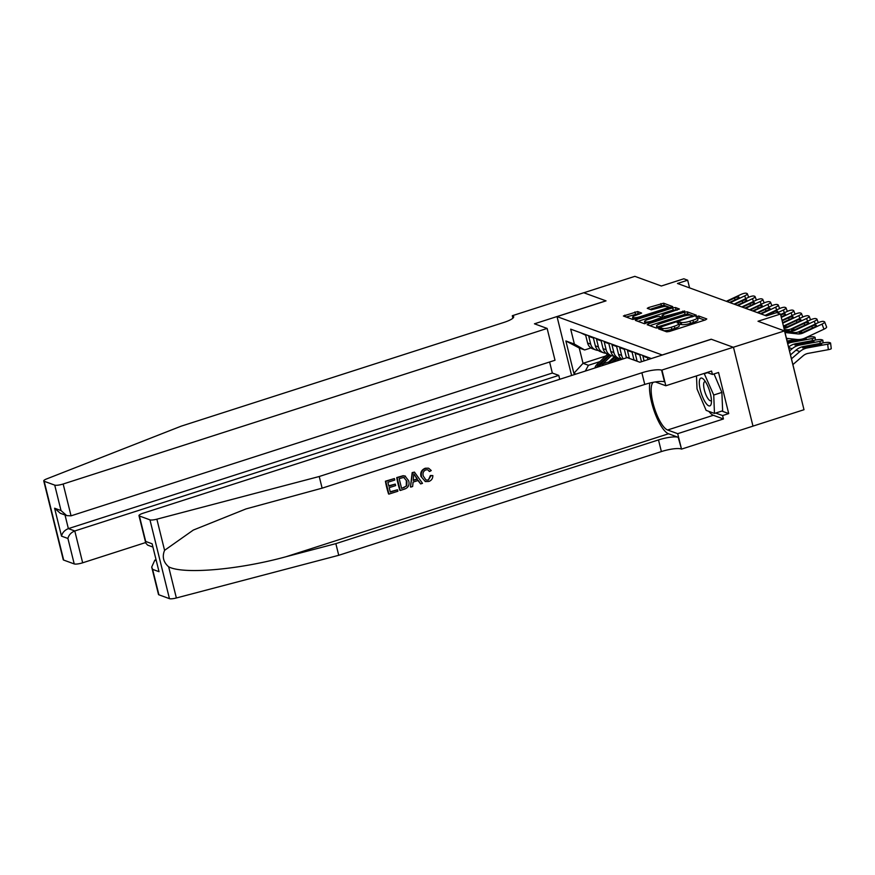 <?xml version="1.0" encoding="UTF-8"?>
<svg xmlns="http://www.w3.org/2000/svg" width="875" height="875" viewBox="0 0 875 875"><rect width="100%" height="100%" fill="white"/><g stroke="black" fill="none" stroke-linecap="round" stroke-linejoin="round"><path stroke-width="1.31" d="M659.509 328.256L658.634 328.902L666.695 331.833L669.463 331.472L705.545 319.867L706.792 318.948L698.72 316.006L695.822 316.827L696.959 317.297A7.055 1.52 -13.9 0 1 697.397 317.658A7.055 1.52 -13.9 0 1 692.978 320.239L689.97 321.202A7.055 1.52 -13.9 0 1 681.122 322.383L678.147 322.262L677.184 322.82L678.322 323.28A7.055 1.52 -13.9 0 1 678.759 323.652A7.055 1.52 -13.9 0 1 674.33 326.233L671.333 327.195A7.055 1.52 -13.9 0 1 662.484 328.377L659.509 328.256M637.678 311.555L623.405 315.984L632.505 319.364L635.272 319.003L672.722 306.6L663.633 303.209L648.648 307.508L647.259 308.317L651.23 309.827L660.056 307.519A5.895 1.269 -13.9 0 1 667.811 306.841A5.895 1.269 -13.9 0 1 664.125 308.995L640.369 316.63A5.895 1.269 -13.9 0 1 632.614 317.308A5.895 1.269 -13.9 0 1 636.311 315.153L641.648 313.075L637.678 311.555L638.203 313.688L626.139 317.045M512.903 318.183L512.291 315.722L583.767 292.742L606.036 300.869L557.036 316.619L662.2 354.977L711.211 339.216L733.447 347.331L711.331 339.259L639.855 362.239L627.178 357.612L143.205 513.188A6.737 1.444 -13.9 0 0 138.983 515.648A6.737 1.444 -13.9 0 0 139.398 515.998L149.953 519.848A6.737 1.444 -13.9 0 0 156.866 519.181L319.233 476.503L641.878 372.783A15.728 3.38 166.1 0 1 661.587 370.158L784.503 330.914L758.012 321.256L780.478 314.038L776.606 312.627L766.402 315.908L677.469 283.478L687.673 280.197L683.812 278.786L661.347 286.005L634.856 276.347L583.811 292.764L605.927 300.825L534.45 323.805L547.138 328.431L63.164 484.006L71.05 515.834L555.013 360.259L547.138 328.431M648.397 323.794L647.15 324.712L656.108 327.972L658.875 327.611L696.336 315.208L687.247 311.828L684.48 312.189L648.397 323.794L648.769 325.303M644.306 323.673L635.348 320.403L636.595 319.484L672.678 307.891L675.434 307.519L679.405 309.028L663.392 314.541L662.014 315.35L664.694 316.389L684.72 310.953L644.306 323.673M784.503 330.914L803.994 409.719L752.981 426.114L733.491 347.342M647.992 359.625L647.533 357.788L642.895 356.092L644.077 360.883M641.473 361.714L639.8 354.966L635.163 353.281L637.087 361.047A8.98 8.356 -70 0 0 637.142 361.244M634.047 360.117A8.98 8.356 110 0 1 633.992 359.92L632.067 352.144L627.43 350.459L629.355 358.225A8.98 8.356 -70 0 0 629.398 358.422M626.478 357.842A8.98 8.356 110 0 1 626.259 357.098L624.334 349.333L619.697 347.637L621.622 355.414A8.98 8.356 -70 0 0 623.339 358.848M621.994 359.275A8.98 8.356 110 0 1 618.527 354.277L616.602 346.511L611.964 344.816L613.889 352.592A8.98 8.356 -70 0 0 618.975 358.4A8.98 8.356 -70 0 0 621.436 358.87M618.975 358.4L615.88 357.273A8.98 8.356 110 0 1 610.794 351.466L608.869 343.689L604.231 341.994L606.156 349.77A8.98 8.356 -70 0 0 611.242 355.589A8.98 8.356 -70 0 0 613.703 356.059M611.242 355.589L608.147 354.452A8.98 8.356 110 0 1 603.061 348.644L601.136 340.867L596.498 339.172L598.423 346.948A8.98 8.356 -70 0 0 603.509 352.767A8.98 8.356 -70 0 0 605.97 353.237M603.509 352.767L600.414 351.641A8.98 8.356 110 0 1 595.328 345.822L593.403 338.045L588.766 336.361L590.691 344.127A8.98 8.356 -70 0 0 595.777 349.945A8.98 8.356 -70 0 0 598.238 350.416M597.439 367.172A8.98 8.356 110 0 1 601.661 364.23L610.892 361.266M571.594 375.484L557.036 316.619M575.936 374.084L573.88 373.33L565.873 340.966L574.372 344.061L570.686 329.153L651.306 358.553M580.869 332.872L585.67 335.223L587.595 343A8.98 8.356 110 0 0 592.681 348.819L595.777 349.945M605.609 356.059L583.034 363.322L588.448 365.291L599.889 361.616M613.878 357.12L614.841 356.803M799.837 392.886L780.478 314.038M689.577 287.897L687.673 280.197M590.953 347.933L584.653 349.956L579.239 347.988L583.034 363.322L573.88 373.33M574.372 344.061L584.653 349.956M588.448 365.291L585.298 371.077M565.873 340.966L579.239 347.988M663.206 330.564A7.055 1.52 -13.9 0 0 671.858 329.328L671.333 327.195M678.759 323.652L679.284 325.784A7.055 1.52 -13.9 0 1 674.866 328.366L671.858 329.328M697.397 317.658L697.922 319.791A7.055 1.52 -13.9 0 1 693.503 322.372L690.495 323.334A7.055 1.52 -13.9 0 1 681.658 324.516L678.923 324.319M704.725 320.141L699.245 318.139L697.561 318.325M691.261 315.23L687.772 313.95L685.005 314.322L649.742 325.653M694.137 316.269L692.628 315.722M658.077 326.769L691.688 316.334L692.65 315.766L691.458 315.284A7.055 1.52 -13.9 0 0 682.609 316.466L660.964 323.422A7.055 1.52 -13.9 0 0 656.545 326.003A7.055 1.52 -13.9 0 0 656.983 326.364L658.328 327.764M637.941 321.355L673.203 310.012L672.678 307.891M677.206 310.1L673.203 310.012M662.605 317.308L663.688 317.964M648.211 319.419A5.895 1.269 -13.9 0 0 644.514 321.584A5.895 1.269 -13.9 0 0 652.269 320.906L661.883 317.297L659.345 316.367L656.578 316.728L648.211 319.419M645.039 323.706A5.895 1.269 -13.9 0 0 645.05 323.717L644.514 321.584M639.45 314.136L638.203 313.688M667.264 306.48L664.158 305.342L661.402 305.714L649.994 309.378M670.523 307.661L667.603 306.6M792.969 364.525L803.053 355.841A11.233 10.445 -70 0 1 808.15 353.38L828.341 349.672L827.673 344.181A4.495 0.787 -6.9 0 0 830.583 343.077A4.495 0.787 -6.9 0 0 830.309 342.847L829.533 342.573A4.495 0.787 -6.9 0 0 823.802 342.77L803.611 346.478L804.934 346.62L805.306 347.845M791.536 358.739L799.848 351.586A16.844 15.673 -70 0 1 807.483 347.889L827.673 344.181M790.573 354.834L795.977 350.175A16.844 15.673 -70 0 1 803.611 346.478M817.13 345.734L816.966 344.411A3.598 0.634 173.1 0 1 821.548 344.247A3.598 0.634 173.1 0 1 821.778 344.433A3.598 0.634 173.1 0 1 819.438 345.319L802.627 347.747M802.845 347.944L804.333 346.741M816.966 344.411L804.934 346.62M830.583 343.077L831.25 348.567A4.495 0.787 173.1 0 1 828.341 349.672M784.798 331.516L793.756 332.5A11.233 10.445 110 0 0 799.225 331.57L818.147 322.711A4.495 1.127 -21 0 1 823.616 321.442L824.381 321.716A4.495 1.127 -21 0 1 824.666 321.945A4.495 1.127 -21 0 1 822.019 324.122L803.097 332.981L799.181 332.73M786.483 338.308L796.841 339.456A16.844 15.673 110 0 0 805.044 338.056L823.966 329.197L822.019 324.122M785.05 332.522L797.628 333.911A11.233 10.445 110 0 0 803.097 332.981M824.666 321.945L826.612 327.02A4.495 1.127 159 0 1 823.966 329.197M799.4 332.916L801.38 331.144L811.792 326.266A3.598 0.897 159 0 1 816.156 325.248A3.598 0.897 159 0 1 816.375 325.434A3.598 0.897 159 0 1 814.264 327.173L802.266 332.675M705.83 403.058A14.602 4.331 -107.8 0 0 711.364 402.981A14.602 4.331 -107.8 0 0 704.922 380.92A14.602 4.331 -107.8 0 0 703.828 379.564A14.602 4.331 -107.8 0 0 699.377 384.519A14.602 4.331 -107.8 0 0 705.83 403.058M705.48 381.752A9.997 2.964 -107.8 0 0 704.725 381.697A9.997 2.964 -107.8 0 0 704.036 388.566A9.997 2.964 -107.8 0 0 708.105 398.792A9.997 2.964 -107.8 0 0 710.85 400.728A9.997 2.964 -107.8 0 0 711.43 400.247M714.044 373.942L721.886 392.405L722.641 410.802L714.47 413.427L706.125 410.375L697.025 388.948L696.489 375.9M704.167 373.439L713.727 395.03L714.47 413.427M707.503 372.673L704.616 373.603M721.886 392.405L713.727 395.03M397.523 489.759L397.884 491.236L388.927 494.113L385.766 481.337L394.406 478.559L394.778 480.036L387.866 482.256L388.839 486.183L395.281 484.116L395.642 485.592L389.2 487.659L390.294 492.089L397.523 489.759L390.228 491.794M395.281 484.116L388.741 485.8M394.406 478.559L385.427 481.206A29.258 8.684 -107.8 0 0 388.587 493.992L388.927 494.113M404.939 475.978L408.702 480.791C409.73 484.87 408.373 487.627 404.633 489.07L400.247 490.481L397.075 477.706L403.484 475.847L405.486 476.186M405.059 476.022L403.113 475.716L396.736 477.575A29.258 8.684 -107.8 0 0 399.897 490.35L400.247 490.481M431.014 475.716L432.841 475.584L430.412 475.497L428.367 480.025L431.014 475.716L430.412 475.497M421.575 476.623C420.678 472.675 422.034 469.919 425.622 468.355L428.367 468.169L425.283 468.234C421.608 469.755 420.164 472.478 420.952 476.394L425.305 481.567L420.952 476.394M649.819 383.031A29.258 8.684 -107.8 0 0 654.752 412.606A29.258 8.684 -107.8 0 0 668.533 433.77L678.202 437.303L681.516 449.116L752.981 426.136M319.233 476.503L322.12 488.162L245.995 508.922L193.32 530.064L164.577 550.331C161.984 556.686 163.352 562.177 168.656 566.814C183.181 574.558 238.623 569.8 286.07 556.719L335.847 543.638L658.492 439.917A15.728 3.38 166.1 0 1 678.202 437.303M414.466 472.106L412.169 472.609L410.473 486.948L412.519 472.741L414.466 472.106L422.494 483.328L420.667 483.919L418.294 480.43L413.077 482.114L412.65 486.489L410.812 487.08M417.714 480.222L420.667 483.919M155.761 559.847L154.831 560.142L155.936 560.547M335.847 543.638L338.734 555.297L661.38 451.577A15.728 3.38 166.1 0 1 681.089 448.963M661.587 370.158L664.475 381.817A15.728 3.38 166.1 0 0 644.766 384.442L322.12 488.162M139.398 515.998L145.698 541.45L152.119 543.791L159.02 571.692L152.6 569.352L158.9 594.803L169.455 598.653L149.953 519.848M168.656 566.814L176.367 597.975L338.734 555.297M662.014 370.322L665.831 385.755L711.572 371.055L712.425 374.456L707.055 372.509M721.798 411.064L728.722 413.591L718.55 372.488L712.425 374.456M728.722 413.591L722.597 415.559L723.439 418.972L677.698 433.672L681.516 449.116M665.831 385.755L655.747 382.08A25.266 7.503 -107.8 0 0 655.288 381.938M653.341 382.277A25.266 7.503 -107.8 0 0 654.008 406.667A25.266 7.503 -107.8 0 0 667.603 429.997L677.698 433.672M176.367 597.975A6.737 1.444 166.1 0 1 169.455 598.653M158.9 594.803A6.737 1.444 166.1 0 1 158.484 594.453L151.703 567.055L154.831 560.142M723.439 418.972L713.344 415.286A25.266 7.503 72.2 0 1 708.848 411.37M715.673 413.044L722.597 415.559M145.698 541.45L145.764 543.047L147.634 545.125L152.567 546.93M152.119 543.791L159.02 571.692M152.6 569.352L151.703 567.055M428.772 468.322L431.255 470.542L429.625 471.494L427.875 469.831L425.895 469.853C423.347 471.078 422.483 473.156 423.292 476.066L425.994 480.003L428.367 480.025M429.625 471.494L429.045 471.275M432.841 475.584C432.841 478.505 431.517 480.462 428.892 481.447L425.305 481.567M413.602 476.525L413.23 480.473L417.408 479.128L413.864 473.9L413.602 476.525M417.408 479.128L413.273 480.036M415.384 476.153L416.795 478.898M401.603 488.447L406.798 485.8L406.962 481.316L403.747 477.433L399.175 478.625L401.603 488.447M404.338 477.564L403.747 477.433M404.13 487.637L401.538 488.162M406.798 485.8L403.67 487.473M406.962 481.316L406.339 481.086L406.284 485.614M145.644 542.555L82.666 562.8A6.737 1.444 166.1 0 1 74.222 563.927L63.667 560.077A6.737 1.444 166.1 0 1 63.252 559.727L43.75 480.922A6.737 1.444 -13.9 0 1 46.572 478.953L181.191 426.158L503.836 322.448A15.728 3.38 -13.9 0 0 513.691 316.695A15.728 3.38 -13.9 0 0 512.717 315.875L512.291 315.722M74.222 563.927L67.922 538.475L61.502 536.134L54.6 508.233L61.02 510.573L54.72 485.122L44.166 481.272L63.667 560.077M559.727 379.302L558.753 375.386L552.333 373.045L549.609 361.998M558.753 375.386L74.791 530.961L82.666 562.8M54.72 485.122A6.737 1.444 -13.9 0 0 63.164 484.006M552.333 373.045L68.37 528.62L74.791 530.961C71.05 532.503 68.764 535.008 67.922 538.475M61.502 536.134C62.344 532.667 64.63 530.163 68.37 528.62L65.002 514.992M54.6 508.233L60.298 513.275L66.719 515.616L71.05 515.834M61.02 510.573L66.719 515.616M789.6 350.93L792.105 348.775A16.844 15.673 -70 0 1 799.75 345.078L819.941 341.359A4.495 0.787 -6.9 0 0 822.85 340.255A4.495 0.787 -6.9 0 0 822.577 340.036L821.8 339.752A4.495 0.787 -6.9 0 0 816.069 339.959L795.878 343.667L797.202 343.798L797.573 345.034M788.637 347.025A16.844 15.673 -70 0 1 795.878 343.667M809.397 342.923L809.233 341.589A3.598 0.634 173.1 0 1 813.816 341.425A3.598 0.634 173.1 0 1 814.034 341.611A3.598 0.634 173.1 0 1 811.705 342.497L794.894 344.936M795.113 345.122L796.6 343.93M809.233 341.589L797.202 343.798M787.806 343.667A16.844 15.673 -70 0 1 792.006 342.256L812.208 338.548A4.495 0.787 -6.9 0 0 815.117 337.433A4.495 0.787 -6.9 0 0 814.844 337.214L814.067 336.93A4.495 0.787 -6.9 0 0 808.336 337.137L806.159 337.531M787.161 341.053A16.844 15.673 -70 0 1 788.145 340.845L796.141 339.38M804.07 338.472A3.598 0.634 173.1 0 1 806.083 338.603A3.598 0.634 173.1 0 1 806.302 338.789A3.598 0.634 173.1 0 1 803.972 339.675L791.295 341.994L787.38 342.3L789.469 340.977L789.841 342.212M797.486 339.511L789.469 340.977M786.647 338.997L788.922 338.581M787.631 338.439L786.559 338.636M784.295 329.492L786.023 329.678A11.233 10.445 110 0 0 791.492 328.748L810.414 319.889A4.495 1.127 -21 0 1 815.883 318.62L816.648 318.894A4.495 1.127 -21 0 1 816.933 319.123A4.495 1.127 -21 0 1 814.275 321.3L795.364 330.159L791.448 329.908M784.547 330.498L789.895 331.089A11.233 10.445 110 0 0 795.364 330.159M791.667 330.105L793.647 328.322L804.048 323.444A3.598 0.897 159 0 1 808.423 322.427A3.598 0.897 159 0 1 808.642 322.612A3.598 0.897 159 0 1 806.531 324.352L794.533 329.853M783.453 326.069A11.233 10.445 110 0 0 783.759 325.927L802.681 317.067A4.495 1.127 -21 0 1 808.15 315.798L808.916 316.083A4.495 1.127 -21 0 1 809.189 316.302A4.495 1.127 -21 0 1 806.542 318.478L787.631 327.337L783.716 327.097M784 328.3A11.233 10.445 110 0 0 787.631 327.337M783.934 327.283L785.914 325.5L796.316 320.633A3.598 0.897 159 0 1 800.691 319.616A3.598 0.897 159 0 1 800.909 319.791A3.598 0.897 159 0 1 798.798 321.53L786.8 327.042M782.02 320.305L794.948 314.245A4.495 1.127 -21 0 1 800.417 312.977L801.183 313.261A4.495 1.127 -21 0 1 801.456 313.491A4.495 1.127 -21 0 1 798.809 315.656L782.742 323.192M782.152 320.819L788.583 317.811A3.598 0.897 159 0 1 792.958 316.794A3.598 0.897 159 0 1 793.177 316.969A3.598 0.897 159 0 1 791.066 318.708L782.611 322.667M780.598 314.53L787.216 311.434A4.495 1.127 -21 0 1 792.684 310.155L793.45 310.439A4.495 1.127 -21 0 1 793.723 310.669A4.495 1.127 -21 0 1 791.077 312.834L781.309 317.417M780.73 315.044L780.85 314.989A3.598 0.897 159 0 1 785.225 313.972A3.598 0.897 159 0 1 785.444 314.158A3.598 0.897 159 0 1 783.333 315.886L781.178 316.892M764.991 315.394L779.483 308.613A4.495 1.127 -21 0 1 784.952 307.333L785.717 307.617A4.495 1.127 -21 0 1 785.991 307.847A4.495 1.127 -21 0 1 783.344 310.023L777.262 312.867M765.691 315.656L773.117 312.167A3.598 0.897 159 0 1 777.492 311.15A3.598 0.897 159 0 1 777.711 311.336A3.598 0.897 159 0 1 776.234 312.747M757.258 312.572L771.75 305.791A4.495 1.127 -21 0 1 777.208 304.522L777.984 304.795A4.495 1.127 -21 0 1 778.258 305.025A4.495 1.127 -21 0 1 775.611 307.202L761.119 313.983M757.958 312.834L765.384 309.345A3.598 0.897 159 0 1 769.759 308.328A3.598 0.897 159 0 1 769.978 308.514A3.598 0.897 159 0 1 767.856 310.253L760.43 313.731M749.525 309.761L764.017 302.969A4.495 1.127 -21 0 1 769.475 301.7L770.252 301.973A4.495 1.127 -21 0 1 770.525 302.203A4.495 1.127 -21 0 1 767.878 304.38L753.386 311.172M750.225 310.012L757.652 306.523A3.598 0.897 159 0 1 762.027 305.506A3.598 0.897 159 0 1 762.245 305.692A3.598 0.897 159 0 1 760.123 307.431L752.697 310.909M741.792 306.939L756.284 300.147A4.495 1.127 -21 0 1 761.742 298.878L762.519 299.162A4.495 1.127 -21 0 1 762.792 299.381A4.495 1.127 -21 0 1 760.145 301.558L745.653 308.35M742.481 307.191L749.919 303.713A3.598 0.897 159 0 1 754.294 302.695A3.598 0.897 159 0 1 754.513 302.87A3.598 0.897 159 0 1 752.391 304.609L744.964 308.098M616.394 361.08L618.811 358.728A17.183 15.991 -70 0 1 619.106 358.455M608.453 363.628L614.939 357.317A17.183 15.991 -70 0 1 615.267 357.022M613.375 362.053L617.345 358.192A17.183 15.991 -70 0 1 617.641 357.919M616.711 357.58A17.183 15.991 110 0 0 616.416 357.853L611.472 362.666M734.059 304.117L748.552 297.325A4.495 1.127 -21 0 1 754.009 296.056L754.786 296.341A4.495 1.127 -21 0 1 755.059 296.57A4.495 1.127 -21 0 1 752.412 298.736L737.92 305.528M734.748 304.369L742.186 300.891A3.598 0.897 159 0 1 746.561 299.873A3.598 0.897 159 0 1 746.78 300.048A3.598 0.897 159 0 1 744.658 301.788L737.231 305.277M608.858 361.911L612.883 358.006A14.262 13.267 -70 0 1 614.523 356.628M602.941 363.814L611.078 355.917A17.183 15.991 -70 0 1 611.373 355.633M594.934 367.981A5.95 5.534 -70 0 1 596.717 364.7L607.206 354.506A17.183 15.991 -70 0 1 607.523 354.2M599.211 365.477L609.602 355.381A17.183 15.991 -70 0 1 609.897 355.097M608.978 354.758A17.183 15.991 110 0 0 608.683 355.042L598.183 365.236A5.95 5.534 110 0 0 596.739 367.402M726.327 301.295L740.808 294.514A4.495 1.127 -21 0 1 746.277 293.234L747.053 293.519A4.495 1.127 -21 0 1 747.327 293.748A4.495 1.127 -21 0 1 744.68 295.914L730.188 302.706M727.016 301.547L734.453 298.069A3.598 0.897 159 0 1 738.828 297.052A3.598 0.897 159 0 1 739.047 297.238A3.598 0.897 159 0 1 736.925 298.966L729.498 302.455M601.661 364.23L603.98 365.072M587.595 343L590.691 344.127M595.328 345.822L598.423 346.948M603.061 348.644L606.156 349.77M610.794 351.466L613.889 352.592M618.527 354.277L621.622 355.414M626.259 357.098L629.355 358.225M633.992 359.92L637.087 361.047M663.009 330.488L662.484 328.377M674.866 328.366L674.33 326.233M680.608 324.133L680.083 322M681.658 324.516L681.122 322.383M690.495 323.334L689.97 321.202M693.503 322.372L692.978 320.239M699.245 318.139L698.72 316.006M661.959 330.116L661.445 327.994M685.005 314.322L684.48 312.189M687.772 313.95L687.247 311.828M660.188 327.184L660.013 326.517M691.852 317.002L691.688 316.334M657.377 327.961L656.983 326.364M636.967 320.994L636.595 319.484M675.97 309.652L675.434 307.519M662.67 317.592L662.145 315.459M664.978 317.548L664.694 316.389M667.625 316.695L667.45 316.017M682.85 311.795L682.686 311.128M652.444 321.573L652.269 320.906M660.811 318.883L660.636 318.216M640.533 317.308L640.369 316.63M664.289 309.673L664.125 308.995M649.02 309.028L648.648 307.508M661.402 305.714L660.866 303.581M664.158 305.342L663.633 303.209M625.166 316.695L624.794 315.175M635.436 314.059L634.911 311.927M795.977 350.175L799.848 351.586M806.761 347.627L807.483 347.889M800.067 331.877L799.225 331.57M797.628 333.911L793.756 332.5M812.459 328.016L811.792 326.266M801.38 331.144L801.719 332.839M286.07 556.719L668.533 433.77M658.492 439.917L661.38 451.577M644.766 384.442L641.878 372.783M156.866 519.181L164.577 550.331M713.344 415.286L667.603 429.997M513.209 317.866L512.717 315.875M820.192 343.438L819.941 341.359M788.769 347.55L792.105 348.775M799.028 344.816L799.75 345.078M812.459 340.616L812.208 338.548M788.145 340.845L788.867 341.108M791.295 341.994L792.006 342.256M801.664 340.102L801.555 339.227M815.325 324.034L814.275 321.3M792.334 329.055L791.492 328.748M789.895 331.089L786.023 329.678M804.727 325.194L804.048 323.444M793.647 328.322L793.986 330.017M807.592 321.213L806.542 318.478M784.602 326.233L783.759 325.927M796.994 322.372L796.316 320.633M785.914 325.5L786.253 327.195M799.859 318.391L798.809 315.656M789.261 319.561L788.583 317.811M792.127 315.569L791.077 312.834M781.528 316.739L780.85 314.989M784.394 312.747L783.344 310.023M773.664 313.578L773.117 312.167M776.661 309.925L775.611 307.202M766.062 311.095L765.384 309.345M768.928 307.114L767.878 304.38M758.319 308.273L757.652 306.523M761.195 304.292L760.145 301.558M750.586 305.452L749.919 303.713M617.345 358.192L618.811 358.728M614.939 357.317L616.416 357.853M753.462 301.47L752.412 298.736M742.853 302.641L742.186 300.891M609.602 355.381L611.078 355.917M607.206 354.506L608.683 355.042M596.717 364.7L598.183 365.236M745.73 298.648L744.68 295.914M735.12 299.819L734.453 298.069M692.88 316.673L692.65 315.766M657.038 328.005L656.545 326.003M662.539 317.472L662.014 315.35M662.277 318.413L662.025 317.406M633.139 319.419L632.614 317.308M668.205 308.416L667.811 306.841M138.983 515.648L145.764 543.047M822.85 340.255L823.167 342.891M815.117 337.433L815.434 340.069M818.278 322.645L816.933 319.123M810.545 319.823L809.189 316.302M802.812 317.012L801.456 313.491M795.08 314.191L793.723 310.669M787.347 311.369L785.991 307.847M779.614 308.547L778.258 305.025M771.881 305.725L770.525 302.203M764.148 302.903L762.792 299.381M756.416 300.092L755.059 296.57M748.683 297.27L747.327 293.748"/></g></svg>
